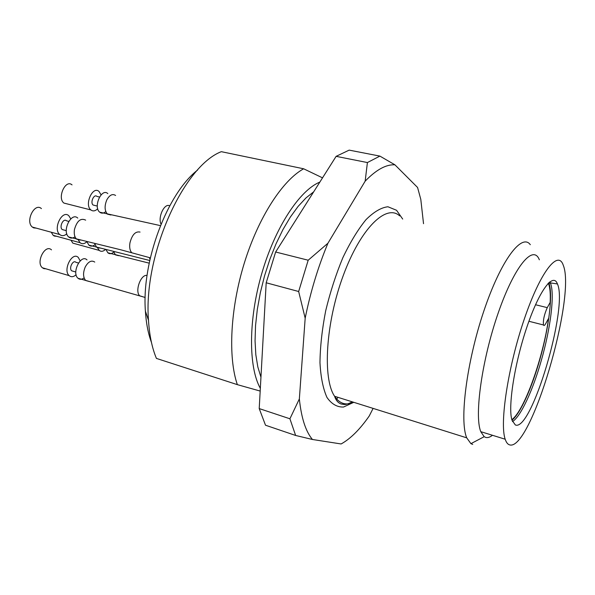 <?xml version="1.0" encoding="UTF-8"?>
<svg xmlns="http://www.w3.org/2000/svg" width="595" height="595" viewBox="0 0 595 595"><rect width="100%" height="100%" fill="white"/><g stroke="black" fill="none" stroke-linecap="round" stroke-linejoin="round"><path stroke-width="0.89" d="M295.633 435.458L312.435 439.482C305.689 431.449 301.33 417.935 299.352 398.933L289.914 418.783L295.633 435.458L265.504 425.217L259.212 408.579L266.188 282.781L275.641 252.012L336.123 156.344L349.161 150.126L379.893 156.098L367.405 162.554L365.159 181.17C376.189 169.754 386.11 164.302 394.916 164.815L379.893 156.098M289.914 418.783L259.212 408.579M266.188 282.781L298.66 291.505L308.188 260.216L275.641 252.012M336.123 156.344L367.405 162.554M394.916 164.815L417.578 187.477L420.799 199.37L423.528 223.69M373.11 408.393L369.235 415.994C359.901 429.419 350.537 438.738 341.128 443.959L312.435 439.482M298.66 291.505L305.175 318.206C310.508 291.84 318.094 266.85 327.934 243.229L308.188 260.216M365.159 181.17L327.934 243.229M305.175 318.206L299.352 398.933M336.153 399.773L337.975 397.341M472.72 444.413L470.92 443.654L466.725 437.838C459.303 420.68 466.592 362.258 483.742 311.326C500.812 260.268 521.793 232.757 530.301 244.694M492.474 435.287C489.96 437.228 487.714 437.942 485.728 437.429L484.181 436.7L480.775 431.665C474.141 415.719 481.98 359.373 498.342 312.598C514.615 265.675 533.306 244.032 539.345 259.799M509.618 444.874C507.758 444.376 506.278 442.494 505.2 439.229C499.465 423.424 508.056 366.594 524.255 319.188C540.386 271.625 558.103 249.491 563.249 265.214C576.384 296.444 530.695 451.657 509.618 444.874M515.315 424.934L511.998 420.219C507.751 407.263 514.504 363.486 526.932 326.953C539.301 290.278 553.179 272.146 557.441 283.949C568.366 307.347 531.417 432.379 515.315 424.934M512.466 421.558C520.714 416.708 532.912 390.194 541.346 360.347C550.539 328.41 554.867 294.406 550.531 283.294L549.862 281.814M548.769 282.759L548.821 282.893C553.201 294.004 548.91 328.001 539.717 359.908C531.692 388.267 520.246 413.711 511.99 420.196M511.834 419.639C524.262 410.959 543.347 357.312 548.568 318.422L545.697 323.665C544.648 325.539 543.904 325.971 543.473 324.974C543.004 320.184 544.276 314.398 547.274 307.637L550.159 302.431C550.568 293.967 550.04 287.727 548.575 283.703L547.965 283.562M548.352 283.161L548.575 283.703M75.989 244.002L72.813 243.132L70.998 240.224M67.428 203.966L63.918 203.074C56.934 197.986 65.48 178.946 72.032 184.874M36.221 228.13L33.699 227.892L32.353 227.074C25.042 221.496 34.592 202.181 41.419 208.6M45.874 268.799L43.844 268.628L42.401 267.78C35.566 262.44 45.138 243.697 51.49 249.855M56.681 236.297L54.405 236.081L53.186 235.345L51.244 232.221M105.441 249.498C103.166 251.551 101.09 251.856 99.209 250.398L97.602 247.899M97.706 208.741C95.289 211.121 93.021 211.522 90.901 209.946C84.118 204.858 92.664 185.499 99.015 191.441L101.068 194.87M66.796 233.828C64.245 235.984 61.895 236.23 59.76 234.549C52.657 228.963 62.192 209.306 68.819 215.747L70.775 218.886M76.1 274.749C73.564 276.995 71.266 277.3 69.213 275.656C62.572 270.323 72.129 251.254 78.28 257.419L80.191 260.885M86.885 241.711C84.423 243.98 82.155 244.314 80.08 242.715L78.391 240.12M99.484 197.034L96.911 196.395C93.928 193.62 89.949 202.664 93.118 205.03L94.717 205.439M68.745 221.385L66.462 220.782C63.36 217.777 58.92 226.963 62.237 229.558L64 230.034M78.443 263.027L75.922 262.306C73.029 259.427 68.581 268.338 71.69 270.814L73.267 271.275M113.764 252.072C111.577 253.939 109.599 254.169 107.821 252.771L106.044 249.647M105.791 211.612C103.582 213.427 101.559 213.62 99.707 212.184C92.991 207.097 101.537 187.633 107.821 193.583M75.022 236.803C72.694 238.454 70.589 238.513 68.708 236.988C61.672 231.403 71.207 211.634 77.767 218.075M84.096 277.902C81.798 279.605 79.752 279.717 77.96 278.229C71.393 272.897 80.935 253.723 87.026 259.896M94.969 244.679C92.716 246.434 90.678 246.583 88.856 245.118L86.944 241.726M260.179 391.064L237.353 384.645L156.425 358.413C152.06 347.978 149.412 335.268 148.49 320.296C143.209 255.471 183.267 166.28 221.295 151.673L303.643 168.787L322.527 177.853M237.353 384.645C227.937 357.298 230.25 308.507 244.396 262.819C258.55 217.116 282.595 180.337 303.643 168.787M151.457 342.423C148.155 333.55 146.139 323.107 145.388 311.096C141.565 261.488 167.21 193.606 197.577 170.066M260.335 388.327C248.427 367.197 248.323 319.775 261.755 273.566C275.143 227.327 299.649 190.288 319.85 182.092M260.952 377.208L257.828 366.951L255.828 354.746L255.054 340.846L255.545 325.584L257.323 309.363L260.357 292.621L264.559 275.812L269.833 259.413L276.006 243.883L282.915 229.64L290.345 217.056L298.095 206.42L305.942 197.957L313.699 191.813M353.78 402.317L343.531 407.032C337.082 407.248 331.564 404.05 326.967 397.438C323.107 388.84 320.772 377.267 319.969 362.719C320.17 346.781 322.074 329.511 325.666 310.902C330.188 292.167 335.922 274.421 342.876 257.65C350.291 242.12 358.012 229.447 366.022 219.629C373.92 211.813 381.216 207.529 387.925 206.763L396.545 210.273L402.703 219.072M399.662 215.881C386.393 203.505 360.711 228.064 343.27 275.485C325.688 322.765 322.423 378.48 334.591 396.277C339.626 403.745 345.985 405.745 353.668 402.279M535.507 304.737L547.274 307.637M118.546 255.686L115.423 254.861L113.593 251.447M110.945 214.996L107.479 214.163C104.564 210.764 104.341 206.011 106.802 199.898C109.584 194.974 112.514 193.494 115.594 195.472M80.459 240.127L76.614 239.145C74.546 237.063 73.825 233.85 74.449 229.506C76.963 220.871 80.704 217.748 85.665 220.143M89.116 281.465L85.687 280.505C83.017 277.27 82.876 272.748 85.278 266.917C88.328 261.54 91.489 259.926 94.746 262.075M100.072 248.145L96.613 247.245L94.635 243.519M169.709 205.84C164.517 202.739 157.593 217.242 161.029 224.174M140.056 232.072C135.429 231.128 132.045 234.765 129.926 242.976C129.279 247.371 129.896 250.629 131.763 252.749L135.504 253.812M147.062 275.47C140.889 273.945 134.596 291.238 139.699 295.797L143.038 296.823M149.375 257.583L150 259.368M466.725 437.838L334.591 396.277C335.848 400.182 337.967 402.741 340.942 403.946C344.208 404.407 344.795 405.582 352.329 401.856M484.181 436.7L470.92 443.654M505.2 439.229L480.775 431.665M550.375 282.893L557.441 283.949M550.531 283.294L548.821 282.893M528.91 321.27L543.473 324.974M72.813 243.132L99.209 250.398M63.918 203.074L90.901 209.946M32.353 227.074L59.76 234.549M42.401 267.78L69.213 275.656M53.186 235.345L80.08 242.715M97.29 206.078L93.118 205.03M66.276 230.644L62.237 229.558M75.788 272.012L71.69 270.814M107.821 252.771L149.196 263.154M99.707 212.184L160.434 225.624M68.708 236.988L120.882 249.818L150.342 257.843M77.96 278.229L145.18 297.455M88.856 245.118L149.747 260.513M145.388 311.096L148.49 320.296"/></g></svg>
